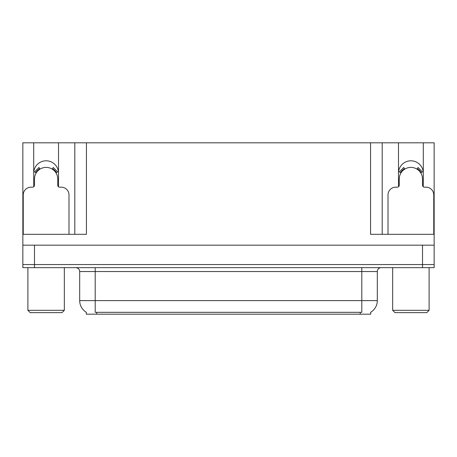 <?xml version="1.0" encoding="UTF-8"?>
<svg xmlns="http://www.w3.org/2000/svg" width="457" height="457" viewBox="0 0 457 457"><rect width="100%" height="100%" fill="white"/><g stroke="black" fill="none" stroke-linecap="round" stroke-linejoin="round"><path stroke-width="0.69" d="M423.159 186.667A12.408 12.408 0 0 0 423.296 184.839L423.296 142.812L434.15 142.812L434.15 245.175L22.85 245.175L22.85 264.557L34.481 264.557L22.85 264.557L22.85 267.659L34.481 267.659L34.481 264.557L422.519 264.557L34.481 264.557L34.481 245.175M58.387 186.667A12.408 12.408 0 0 0 58.519 184.839L58.519 142.812L74.805 142.812L74.805 234.315M370.718 312.257L370.718 314.188L86.282 314.188L86.282 312.257M33.704 173.209A12.408 12.408 0 0 1 46.111 160.801A12.408 12.408 0 0 1 58.519 173.209M34.481 267.659L434.15 267.659L434.15 264.557L422.519 264.557L434.15 264.557L434.15 245.175M74.805 142.812L370.564 142.812L370.564 234.315L434.15 234.315M33.841 186.667A12.408 12.408 0 0 1 33.704 184.839L33.704 142.812L22.85 142.812L22.85 234.315L86.436 234.315L86.436 142.812M22.85 234.315L22.85 245.175M370.564 142.812L382.195 142.812L382.195 234.315L382.195 142.812L398.481 142.812L398.481 184.839A12.408 12.408 0 0 0 398.613 186.667M423.296 142.812L398.481 142.812M33.704 142.812L58.519 142.812M423.296 173.209A12.408 12.408 0 0 0 410.889 160.801A12.408 12.408 0 0 0 398.481 173.209M86.396 312.325A13.573 13.573 0 0 1 79.689 300.615L95.199 300.615L95.199 312.325L361.801 312.325L361.801 300.615L377.311 300.615L377.311 271.538A3.879 3.879 0 0 1 381.189 267.659M79.689 300.615L79.689 271.538C79.461 269.184 78.17 267.888 75.811 267.659M370.604 312.325A13.573 13.573 0 0 0 377.311 300.615M68.99 234.315L68.99 194.922A7.752 7.752 0 0 0 61.232 187.17L59.684 187.17A1.937 1.937 0 0 1 57.748 185.228L57.748 179.024A11.631 11.631 0 0 0 46.111 167.393A11.631 11.631 0 0 0 34.481 179.024L34.481 185.228A1.937 1.937 0 0 1 32.544 187.17L30.99 187.17A7.752 7.752 0 0 0 23.238 194.922L23.238 234.315M52.241 169.141L53.263 167.49L57.651 171.878L56 172.9M36.229 172.9L34.578 171.878L38.965 167.49L39.988 169.141M30.219 312.639L27.888 310.309L64.334 310.309L62.009 312.639L30.219 312.639M394.991 312.639L392.666 310.309L429.112 310.309L426.781 312.639L394.991 312.639M433.762 234.315L433.762 194.922A7.752 7.752 0 0 0 426.01 187.17L424.456 187.17A1.937 1.937 0 0 1 422.519 185.228L422.519 179.024A11.631 11.631 0 0 0 410.889 167.393A11.631 11.631 0 0 0 399.252 179.024L399.252 185.228A1.937 1.937 0 0 1 397.316 187.17L395.768 187.17A7.752 7.752 0 0 0 388.01 194.922L388.01 234.315M417.013 169.141L418.035 167.49L422.422 171.878L420.771 172.9M401 172.9L399.349 171.878L403.737 167.49L404.759 169.141M422.519 245.175L422.519 267.659M360.247 314.188L360.247 312.257M96.753 314.188L96.753 312.257M361.801 267.659L361.801 271.538L79.689 271.538M377.311 271.538L361.801 271.538L361.801 300.615L95.199 300.615L95.199 267.659M56.445 172.626A12.15 12.15 0 0 0 52.515 168.696M39.713 168.696A12.15 12.15 0 0 0 35.783 172.626M56.108 172.832A11.762 11.762 0 0 0 52.309 169.027M39.919 169.027A11.762 11.762 0 0 0 36.114 172.832M421.217 172.626A12.15 12.15 0 0 0 417.287 168.696M404.485 168.696A12.15 12.15 0 0 0 400.555 172.626M420.886 172.832A11.762 11.762 0 0 0 417.081 169.027M404.691 169.027A11.762 11.762 0 0 0 400.892 172.832M64.334 267.659L64.334 310.309M27.888 267.659L27.888 310.309M429.112 267.659L429.112 310.309M392.666 267.659L392.666 310.309"/></g></svg>
